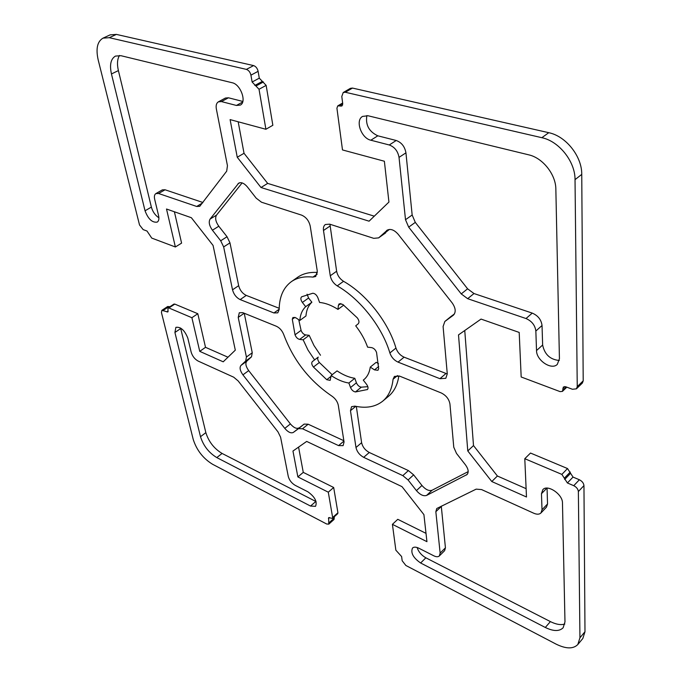 <?xml version="1.0" encoding="UTF-8"?>
<svg xmlns="http://www.w3.org/2000/svg" width="682" height="682" viewBox="0 0 682 682"><rect width="100%" height="100%" fill="white"/><g stroke="black" fill="none" stroke-linecap="round" stroke-linejoin="round"><path stroke-width="1.02" d="M366.873 115.556C365.347 124.883 368.996 131.635 377.811 135.812L396.216 140.492C401.553 142.461 404.793 146.57 405.943 152.836L412.158 215L415.295 222.383L467.596 288.81L473.99 293.541L532.25 313.106C538.021 315.604 541.286 319.739 542.037 325.519L542.642 345.024C544.628 354.487 550.178 359.627 559.308 360.471M526.01 318.537L467.656 298.682L461.245 293.916L408.68 227.132L405.509 219.723L399.03 157.38C397.853 151.097 394.597 146.962 389.26 144.976L370.838 140.211C361.264 138.275 354.972 120.39 362.577 116.409L367.956 115.744L528.721 154.831C542.71 157.874 555.873 174.524 555.847 189.144L559.428 358.749L557.313 364.358C551.542 370.497 536.359 360.335 536.521 350.565L535.847 331.026C535.072 325.229 531.789 321.069 526.01 318.537L532.25 313.106M216.356 108.992L227.447 165.683L226.697 171.156L199.749 206.331L196.689 206.467L158.599 193.5L155.88 193.594C154.464 194.549 154.055 196.433 154.669 199.255L158.582 215.631C159.273 218.862 158.829 221.019 157.235 222.102C152.256 222.852 148.19 219.084 145.044 210.798L111.456 73.954C109.452 64.816 110.782 58.865 115.454 56.086L120.97 55.702L232.212 82.752C240.627 84.27 247.003 102.164 240.269 105.105L236.415 105.454L221.42 101.575L218.376 101.84C216.424 103.067 215.751 105.454 216.356 108.992M218.376 101.84L225.392 98.055L228.444 97.79L242.826 101.448M119.486 55.455C117.278 59.095 116.912 64.142 118.395 70.587L151.37 207.098C152.734 211.821 155.249 215.384 158.897 217.797M155.88 193.594L162.325 189.877L165.044 189.775L202.912 202.494M441.28 506.163L445.431 547.808L444.63 550.664L439.353 555.941L440.146 553.093L435.841 511.713L436.77 508.508L476.164 489.139L481.594 489.582L533.793 513.248C536.939 514.586 539.317 514.492 540.954 512.966L542.019 509.752L541.465 493.725L542.846 489.65C547.424 483.981 562.778 494.314 562.471 502.966L564.977 621.865L563.136 627.772C559.351 631.515 553.409 631.421 545.31 627.474L420.623 562.991C413.198 557.825 410.496 552.838 412.516 548.021C413.923 546.793 416.046 546.862 418.884 548.234L433.778 555.796C436.25 556.998 438.108 557.049 439.353 555.941M417.094 547.493C418.535 551.84 421.45 555.276 425.849 557.808L550.391 621.6C556.052 624.431 560.868 625.241 564.824 624.039M547.049 488.116L547.535 503.955L546.461 507.178L540.954 512.966M198.121 361.059L233.704 377.189L238.163 380.94L277.975 431.859L280.583 437.162L288.273 476.445C289.33 480.247 291.649 483.223 295.246 485.371L307.889 491.799C314.879 496.863 317.428 501.696 315.519 506.325L310.532 506.061L216.791 457.588C208.811 452.72 203.381 445.764 200.499 436.702L174.916 332.475L175.879 327.343C180.679 326.644 184.669 330.25 187.831 338.153L191.173 352.168C192.426 356.217 194.745 359.184 198.121 361.059M180.594 328.025L205.853 432.644C208.701 441.689 214.105 448.628 222.085 453.445L316.09 501.594M242.11 182.904L216.509 215.128C214.881 218.027 215.648 221.727 218.803 226.228L227.038 236.739L229.979 242.869L238.657 285.681C239.928 290.268 242.46 293.516 246.27 295.408L279.194 308.29M223.653 246.918L220.695 240.772L212.426 230.218C209.255 225.691 208.47 221.982 210.073 219.093L238.726 183.134C241.326 181.958 244.207 183.219 247.37 186.911L256.202 198.172L261.496 202.213L301.58 215.12C306.082 217.072 308.963 220.738 310.233 226.134L317.283 271.146L315.715 276.491L312.927 277.105C304.325 276.142 297.147 277.651 291.41 281.623C283.38 287.54 279.305 296.849 279.177 309.543L277.787 312.833L273.917 312.953L240.166 299.586C236.356 297.676 233.807 294.419 232.519 289.816L223.653 246.918L229.979 242.869M291.41 281.623L297.693 277.25C303.013 273.559 309.585 271.965 317.403 272.468M293.337 432.431C290.941 433.547 288.094 432.209 284.795 428.39L242.937 374.861C240.03 370.735 239.365 367.589 240.951 365.441L245.665 361.068L246.415 357.027L238.223 317.386L239.314 312.74L242.835 312.68L276.38 326.26C279.714 327.846 282.169 330.625 283.738 334.598C293.388 360.36 309.458 380.871 331.929 396.131C335.382 398.569 337.505 401.63 338.306 405.321L344.052 441.987L343.114 445.636L338.57 445.61L302.527 428.765L298.511 428.637L293.337 432.431L304.129 424.102L308.153 424.213L343.856 440.725M244.25 313.251L252.255 352.773L251.496 356.822L246.748 361.204C245.145 363.37 245.793 366.498 248.691 370.607L290.387 423.923C293.678 427.725 296.517 429.055 298.921 427.921M386.532 230.644L386.984 230.277C390.462 228.453 394.196 229.791 398.194 234.31L452.157 302.893C455.738 308.085 456.139 312.203 453.359 315.22L444.834 321.478L443.095 326.533L447.273 373.838L445.806 378.305L439.916 378.698L398.041 362.116C394.136 360.309 391.408 357.257 389.874 352.961C382.295 327.087 360.207 298.963 337.223 285.877C333.472 283.431 331.154 280.063 330.267 275.775L323.49 230.473C323.123 227.677 323.745 225.691 325.357 224.514L329.679 224.156L373.745 238.342L378.672 237.873L387.478 229.979M389.379 229.433L378.672 237.873M329.935 224.242L336.627 271.24C337.488 275.528 339.789 278.878 343.54 281.308C366.49 294.274 388.476 322.262 395.952 348.067C397.47 352.347 400.181 355.382 404.094 357.172L447.29 373.966M450.904 316.542L454.468 313.908M453.769 447.23L456.514 453.445L465.439 464.826C468.406 468.969 468.943 472.208 467.059 474.536L426.591 495.422C423.471 496.411 420.086 494.808 416.429 490.614L408.083 479.966L402.832 475.635L363.677 457.341C359.559 455.039 356.993 451.765 355.987 447.511L350.471 410.683L351.562 406.685L354.862 406.131C366.2 408.595 375.518 406.907 382.798 401.093C388.612 396.174 392.039 388.885 393.062 379.243L394.426 376.404L399.686 376.149L441.245 392.96C446.139 395.407 449.037 399.098 449.95 404.051L453.769 447.23M398.851 375.859C397.572 384.75 394.17 391.528 388.663 396.174L382.798 401.093M356.328 406.438L361.613 442.695C362.611 446.94 365.16 450.205 369.277 452.481L408.399 470.571L413.642 474.868L421.945 485.473C425.594 489.642 428.978 491.228 432.107 490.23L468.184 471.629M314.547 359.806L307.983 350.045L303.149 339.807L299.637 339.406C297.574 338.894 296.039 337.36 295.025 334.811L292.288 319.202L292.987 317.445L295.903 317.838L299.833 320.438C300.285 314.547 302.237 309.96 305.698 306.687L302.373 302.45C300.668 299.961 300.412 298.077 301.615 296.806L312.816 293.243C314.939 293.456 316.61 294.931 317.838 297.65L319.585 302.467C325.365 302.953 331.495 305.263 337.974 309.398L338.391 305.34L339.176 303.805L342.739 304.385L357.206 317.769C359.124 320.293 359.474 322.288 358.255 323.754L355.714 325.851C361.008 332.654 364.972 339.755 367.598 347.155L371.554 347.607C373.889 348.17 375.56 349.806 376.566 352.526L378.655 368.698L377.956 370.283L374.486 369.883L370.275 367.087C369.474 372.619 367.334 376.822 363.838 379.678L363.267 380.121L366.601 384.367C368.178 386.617 368.442 388.339 367.402 389.533L355.441 391.954C353.319 391.562 351.682 390.095 350.531 387.538L348.886 383.037C343.157 382.15 337.24 379.652 331.145 375.535L330.165 380.368L326.755 379.704L313.439 367.052C311.657 364.725 311.29 362.926 312.322 361.639L318.264 357.087C317.224 358.374 317.59 360.173 319.355 362.492L332.177 374.716M331.145 375.535L337.053 370.88C343.14 374.964 349.056 377.436 354.793 378.297L356.413 382.79C357.556 385.339 359.192 386.796 361.315 387.171L367.837 386.677M348.886 383.037L354.793 378.297M363.267 380.121L364.393 379.209M370.275 367.087L376.268 362.27L378.57 363.779M337.974 309.398L343.728 305.127M307.062 294.206L308.571 298L311.879 302.22C308.4 305.51 306.423 310.097 305.945 315.988L299.833 320.438M305.698 306.687L311.879 302.22M298.75 319.722L301.069 330.352C302.066 332.901 303.601 334.427 305.664 334.93L309.176 335.314L313.976 345.518L320.497 355.245M303.149 339.807L309.176 335.314M577.816 644.524L582.846 638.463L584.986 631.711L583.954 485.584C583.656 483.103 582.13 481.16 579.368 479.761L573.025 477.076L567.518 468.543L530.502 453.044L524.79 458.705L561.866 474.399L567.407 482.975L573.758 485.686C576.529 487.11 578.063 489.062 578.37 491.552L579.939 637.781L577.816 644.524C573.221 649.136 565.941 648.983 555.966 644.064L405.858 565.472L402.167 560.749L401.621 556.546L395.858 550.186L392.414 524.347L397.768 519.317L426.003 533.35M392.414 524.347L426.941 541.67L423.914 514.629L401.988 486.641L306.687 441.416L292.962 451.041L297.872 476.923L328.289 492.182L332.637 517.493L332.432 518.397L328.63 517.638L328.809 524.134L326.661 524.006L212.571 464.272C203.134 458.474 196.697 450.214 193.245 439.498L161.446 312.544L161.847 310.344L167.866 311.964L168.036 307.966L168.897 307.974L191.889 317.71L199.749 351.358L223.21 361.81L235.307 350.156L213.065 245.426L191.361 217.711L166.51 209.016L175.376 246.978L151.745 238.095L146.997 231.028L143.152 229.604L139.512 224.941L98.208 60.016C95.693 48.78 97.296 41.491 103.008 38.141L109.282 37.689L246.39 69.385C248.666 70.203 250.183 72.13 250.925 75.156L252.127 82.011L259.024 89.265L265.903 129.273L230.107 119.606L237.251 157.252L260.993 187.507L369.081 221.19L388.936 202.06L384.375 161.242L342.492 149.938L336.925 108.208L337.743 105.898L341.904 106L342.731 103.673L341.793 96.469L343.225 92.513L345.305 92.258L541.849 137.696C559.087 141.225 575.267 161.66 575.028 179.647L577.245 386.634L576.418 388.834L572.445 389.269L565.71 386.762L563.375 387.009L562.437 391.391L560.118 391.63L521.176 376.984L519.198 332.432L481.049 319.082L458.509 334.896L467.775 450.938L491.782 481.526L526.487 496.999L524.79 458.705M526.12 488.67L497.4 476.01L473.504 445.576L464.757 330.514M491.782 481.526L497.4 476.01M467.775 450.938L473.504 445.576M576.418 388.834L582.377 383.037L583.204 380.837L581.746 174.387C582.044 156.459 565.966 136.153 548.763 132.692L352.483 88.072L350.395 88.336L343.225 92.513M374.29 216.168L267.668 183.398L244.028 153.288L238.18 121.788M260.993 187.507L267.668 183.398M237.251 157.252L244.028 153.288M265.903 129.273L272.851 125.266L266.151 85.378L259.279 78.157L258.111 71.329C257.378 68.311 255.869 66.393 253.593 65.591L116.409 34.407L110.117 34.876L103.008 38.141M175.376 246.978L181.591 243.124L174.396 211.77M227.976 357.215L205.512 347.317L197.806 313.72L174.797 304.095L173.936 304.087L168.036 307.966M199.749 351.358L205.512 347.317M191.889 317.71L197.806 313.72M169.818 306.789L167.721 306.491L161.847 310.344M328.809 524.134L334.052 519.437L334.197 516.82M332.432 518.397L337.709 513.682L337.922 512.779L333.677 487.485L303.268 472.379L298.571 447.102M328.289 492.182L333.677 487.485M297.872 476.923L303.268 472.379M467.656 298.682L473.99 293.541M535.847 331.026L542.037 325.519M536.521 350.565L542.642 345.024M370.838 140.211L377.811 135.812M389.26 144.976L396.216 140.492M399.03 157.38L405.943 152.836M405.509 219.723L412.158 215M408.68 227.132L415.295 222.383M461.245 293.916L467.596 288.81M221.42 101.575L228.444 97.79M236.415 105.454L242.656 102.036M111.456 73.954L118.395 70.587M145.044 210.798L151.37 207.098M158.599 193.5L165.044 189.775M196.689 206.467L202.588 202.912M435.841 511.713L441.297 506.462M440.146 553.093L445.431 547.808M420.623 562.991L425.849 557.808M545.31 627.474L550.391 621.6M541.465 493.725L546.879 488.116M542.019 509.752L547.535 503.955M174.916 332.475L180.713 328.553M200.499 436.702L205.853 432.644M216.791 457.588L222.085 453.445M310.532 506.061L315.817 501.458M220.695 240.772L227.038 236.739M232.519 289.816L238.657 285.681M240.166 299.586L246.27 295.408M273.917 312.953L279.177 309.21M312.927 277.105L317.232 274.07M237.847 183.918L239.834 182.716M210.073 219.093L216.509 215.128M212.426 230.218L218.803 226.228M284.795 428.39L290.387 423.923M298.511 428.637L304.129 424.102M302.527 428.765L308.153 424.213M338.57 445.61L343.916 441.101M238.223 317.386L244.19 313.234M246.415 357.027L252.255 352.773M245.665 361.068L251.496 356.822M240.951 365.441L246.748 361.204M242.937 374.861L248.691 370.607M379.098 237.524L385.662 232.869M323.49 230.473L330.037 226.049M330.267 275.775L336.627 271.24M337.223 285.877L343.54 281.308M389.874 352.961L395.952 348.067M398.041 362.116L404.094 357.172M439.916 378.698L445.917 373.548M445.014 321.341L451.254 316.26M393.062 379.243L397.478 375.586M350.471 410.683L355.757 406.319M355.987 447.511L361.613 442.695M363.677 457.341L369.277 452.481M402.832 475.635L408.399 470.571M408.083 479.966L413.642 474.868M416.429 490.614L421.945 485.473M426.591 495.422L432.107 490.23M466.283 475.09L467.647 473.785M326.755 379.704L331.06 376.311M350.531 387.538L356.413 382.79M355.441 391.954L361.315 387.171M367.112 389.712L367.632 389.294M374.486 369.883L378.68 366.49M338.391 305.34L340.881 303.507M302.373 302.45L308.571 298M292.288 319.202L294.888 317.326M295.025 334.811L301.069 330.352M299.637 339.406L305.664 334.93M312.322 361.639L318.264 357.087M313.439 367.052L319.355 362.492M578.37 491.552L583.954 485.584M579.939 637.781L584.986 631.711M573.758 485.686L579.368 479.761M567.407 482.975L573.025 477.076M564.653 479.472L570.28 473.598M564.628 477.912L570.263 472.029M561.866 474.399L567.518 468.543M562.923 390.078L566.179 386.941M562.889 388.331L564.73 386.558M577.245 386.634L583.204 380.837M575.028 179.647L581.746 174.387M541.849 137.696L548.763 132.692M345.305 92.258L352.483 88.072M340.642 106.145L342.654 104.96M338.988 105.753L342.714 103.553M259.024 89.265L266.151 85.378M256.313 85.813L263.448 81.942M254.838 85.455L261.973 81.593M252.127 82.011L259.279 78.157M250.925 75.156L258.111 71.329M246.39 69.385L253.593 65.591M109.282 37.689L116.409 34.407M168.897 307.974L174.797 304.095M167.005 311.955L168.19 311.171M163.271 310.361L169.145 306.508M329.142 522.651L334.393 517.953M328.426 518.533L329.542 517.544M332.637 517.493L337.922 512.779M444.834 321.478L451.075 316.397M562.437 391.391L566.81 387.171M337.743 105.898L342.645 103.008"/></g></svg>
